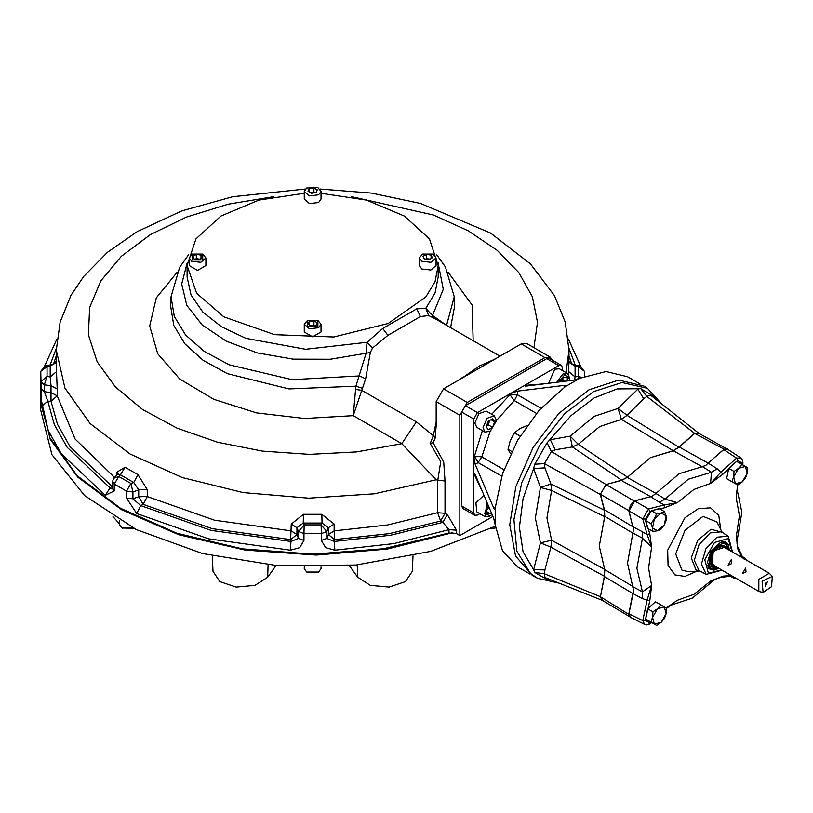 <?xml version="1.0" encoding="UTF-8"?>
<svg xmlns="http://www.w3.org/2000/svg" width="813" height="813" viewBox="0 0 813 813"><rect width="100%" height="100%" fill="white"/><g stroke="black" fill="none" stroke-linecap="round" stroke-linejoin="round"><path stroke-width="1.22" d="M527.098 425.484L519.883 428.553L514.466 432.821L510.269 440.504L508.064 449.335L510.269 453.319M508.064 449.335L511.702 451.439M514.466 432.821L520.127 436.093M564.517 387.334L564.517 385.311L566.041 385.687L565.238 386.724L539.202 410.199L517.729 440.128L502.546 473.684L495.239 507.962L494.741 509.182L493.654 508.044L495.412 507.038M494.345 415.748L486.204 411.053L478.948 413.573L474.843 423.055L476.794 427.364L484.924 432.059L490.381 431.164L496.296 420.057L494.345 415.748L487.089 418.278L482.983 427.75L484.924 432.059M562.505 370.545L562.505 367.74L561.417 365.352L558.805 365.606L477.424 412.587L473.735 418.99L473.735 456.581L475.178 464.284L493.654 508.044M496.296 420.921L490.381 431.164M488.349 421.236L492.617 418.766L494.751 421.805L492.617 427.313L488.349 429.772L486.204 426.734L488.349 421.236M489.883 420.341L488.176 424.752L486.631 425.636M488.176 424.752L492.617 427.313M491.052 419.671L494.751 421.805M561.417 365.352L549.395 358.411L546.783 358.665L465.412 405.646L461.713 412.049L461.713 506.011L462.79 508.41L474.812 515.351L477.424 515.086L479.853 513.694M552.118 359.976L550.157 357.08L544.934 357.598L467.262 402.445L459.863 415.26L459.863 535.523L492.881 516.458M56.341 362.273L50.233 366.114L50.233 376.937L51.026 385.708L57.245 389.031L56.504 371.683L50.233 376.937L47.063 376.429L47.063 366.612L45.396 365.687L50.711 364.935L50.233 366.114L47.063 366.612L40.792 371.389L40.65 397.151L49.928 437.821L77.133 475.717L120.415 508.247L176.807 533.196L242.477 548.866L312.924 554.192L383.36 548.785L448.969 533.043L456.55 533.613L459.863 535.523M448.969 533.043L448.969 529.629L442.912 522.322L440.605 520.991L437.546 512.698L387.506 525.005L334.092 530.94L334.621 539.68L328.34 534.527L328.34 527.698L326.816 531.539L321.348 533.602L321.155 524.863L322.029 523.033L328.34 527.698L334.092 524.111L321.806 514.283L322.029 523.033L303.279 523.033L303.503 514.283L291.206 524.111L296.958 527.698L303.279 523.033L304.153 524.863L321.155 524.863L326.816 531.539L326.816 538.379L334.367 541.509L334.885 550.249L325.566 547.677L321.348 540.442L321.348 533.602L303.95 533.602L303.95 540.442L299.733 547.677L290.414 550.249L208.565 538.816L136.686 513.481L126.564 498.023L126.564 491.184L114.267 484.081L114.267 490.92L105.243 495.33L61.351 453.827L48.272 430.646L41.565 406.571L40.792 371.389L45.396 365.687M574.598 379.986L575.065 376.937L568.795 371.683L568.633 374.447M568.958 362.273L575.065 366.114L574.598 364.935L570.34 363.157L568.958 361.094M114.287 477.19L75.081 439.02L57.245 395.86L50.985 401.287L51.026 385.708L44.359 384.823L40.792 381.673L47.063 376.429L44.359 384.823L44.359 391.663L47.815 401.144L41.565 406.571M105.243 495.33L110.029 487.861L111.96 489.162M113.495 478.318L112.56 481.601L114.267 484.081L118.84 476.479L130.863 483.42L133.718 482.485L138.749 489.863L147.214 489.67L137.997 474.701L133.718 482.485L120.466 474.822L118.84 476.479L113.495 478.318L117.672 474.284L120.466 474.822L125.06 467.231L116.889 472.16L118.251 473.806M303.95 540.442L298.483 538.379L296.958 534.527L296.958 527.698L298.483 531.539L298.483 538.379L290.932 541.509L290.678 539.68L296.958 534.527L291.206 530.94L214.561 520.198L147.214 496.509L143.159 504.395L138.749 496.692L138.749 489.863L132.966 491.956L126.564 491.184L130.863 483.42L132.966 491.956L132.966 498.796L140.74 505.595L136.686 513.481M291.206 524.111L290.678 539.68L212.163 528.674L143.159 504.395L140.74 505.595L210.963 530.34L290.932 541.509L290.414 550.249M334.885 550.249L393.909 543.602L448.969 529.629L456.55 530.198L447.353 514.639L442.912 522.322L390.433 535.3L334.367 541.509L334.621 539.68L389.336 533.602L440.605 520.991L445.046 513.308L437.546 512.698L437.546 480.148L436.215 479.812L401.866 443.746L416.337 421.835L433.309 435.656L430.138 443.542L440.748 461.611L437.75 480.137L445.046 480.961L443.725 461.926L433.055 442.709L430.138 443.542M382.771 328.462L387.872 335.322L372.537 347.923L370.322 352.517L365.677 378.878L361.744 390.311L355.555 389.437L355.87 386.195L366.053 353.401L367.059 342.243L382.771 328.462L416.784 308.818L425.788 308.33L432.181 315.22L445.758 324.743M355.555 389.437L353.238 415.677L304.55 418.522L256.593 412.892L213.687 399.305L179.703 378.98L157.712 353.736L149.683 325.871L156.35 297.873L177.112 272.294M416.337 421.835L361.744 390.311L353.238 415.677L401.866 443.746L356.643 451.896L309.468 454.386L262.436 451.124L217.63 442.242L177.041 428.146L142.458 409.447L115.436 386.988L97.164 361.755L88.444 334.875L89.664 307.527L100.782 280.942L121.3 256.288L150.303 234.672L186.502 217.03L228.301 204.165L273.849 196.634M304.286 193.24L258.869 200.069L220.973 216.045L195.882 238.941L187.112 265.556L196.665 293.3L223.88 316.816L274.54 334.621L333.716 337.009L388.187 323.452L425.788 296.969L435.046 281.664L438.187 265.556L429.416 238.941L404.335 216.045L366.429 200.069L321.023 193.24M304.286 191.431L304.286 199.124L309.448 203.585L318.564 202.539L321.023 199.124L321.023 191.431L317.832 187.59L306.735 188.016L304.286 191.431L309.448 195.903L318.564 194.856L321.023 191.431M422.547 254.032L419.356 257.873L419.356 265.556L421.815 268.981L430.931 270.028L436.093 265.556L436.093 257.873L432.902 254.032L422.547 254.032L433.644 254.459M307.477 320.464L304.286 324.316L304.286 331.999L312.649 336.836L321.023 331.999L321.023 324.316L317.832 320.464L307.477 320.464L307.477 326.45L317.832 326.45L317.832 320.464M192.396 254.032L189.205 257.873L189.205 265.556L197.569 270.394L205.943 265.556L205.943 257.873L202.752 254.032L192.396 254.032L192.396 260.008L202.752 260.008L202.752 254.032M189.205 257.873L191.655 261.288L200.781 262.335L205.943 257.873M202.244 257.741L198.819 259.713L194.155 258.991L192.905 256.298L196.319 254.327L200.994 255.048L202.244 257.741M200.994 258.463L200.994 255.048M195.323 259.174L196.319 258.595L199.825 259.134M196.319 258.595L196.319 254.327M304.286 324.316L309.448 328.777L318.564 327.73L321.023 324.316M313.899 320.759L317.314 322.741L316.064 325.434L311.399 326.155L307.985 324.184L309.235 321.491L313.899 320.759L313.899 325.037L314.905 325.617M309.235 324.905L309.235 321.491M310.403 325.576L313.899 325.037M419.356 257.873L421.815 261.288L430.931 262.335L436.093 257.873M423.065 256.298L426.479 254.327L431.144 255.048L432.394 257.741L428.979 259.713L424.315 258.991L423.065 256.298M425.473 259.174L426.479 258.595L429.975 259.134M431.144 258.463L431.144 255.048M426.479 258.595L426.479 254.327M306.735 188.016L317.832 187.59M311.399 193.27L307.985 191.299L309.235 188.606L313.899 187.884L317.314 189.856L316.064 192.549L311.399 193.27M310.403 192.701L313.899 192.153L314.905 192.732M313.899 192.153L313.899 187.884M309.235 192.02L309.235 188.606M362.09 388.218L355.87 386.195L289.032 388.939L227.447 373.685L203.037 360.24L184.815 343.838L173.799 325.424L170.628 306.034L171.025 296.704L179.724 267.243L188.494 254.825M365.677 378.878L359.549 375.901L292.06 379.651L229.296 364.864L204.307 351.419L185.618 334.926L174.297 316.328L171.025 296.704M370.322 352.517L330.271 359.285L293.066 359.122L257.447 352.923L226.278 341.186L202.091 324.865L186.827 305.281L181.736 284.001L187.203 262.751M372.537 347.923L367.059 342.243L305.556 349.285L245.831 338.279L221.41 326.704L202.772 311.968L191.085 295.017L187.112 276.918L187.112 265.556M434.599 318.442L428.685 315.505L420.392 316.552L387.872 335.322M420.392 316.552L416.784 308.818M428.685 315.505L425.788 308.33L435.046 293.026L438.187 276.918L438.187 265.556M431.937 316.948L443.298 289.296L438.095 262.751M462.028 378.126L479.467 365.952L494.558 359.346M452.841 532.576L387.151 549.039L316.298 555.025L245.191 550.137L178.758 534.7L121.615 509.792L77.702 477.129L50.081 438.99L40.65 397.577M40.65 398.004L40.65 409.965L51.89 454.64L84.674 495.625L136.31 529.527L202.508 553.551L277.812 565.706L355.992 564.994L430.595 551.468L495.452 526.245M412.963 555.929L412.303 571.366L405.535 581.6L389.112 587.088L370.372 585.37L357.669 577.24L357.181 564.883M350.291 565.492L350.332 567.007L357.669 577.24M350.332 567.007L349.051 565.584M276.257 565.584L274.967 567.007L275.007 565.492M212.335 555.929L212.996 571.366L219.774 581.6L236.197 587.088L254.936 585.37L267.629 577.24L274.967 567.007M134.928 528.846L132.478 528.491M119.348 523.643L112.997 516.611M495.635 527.911L490.371 528.846M321.023 566.925L321.023 568.643L318.564 572.067L306.735 572.067L304.286 568.643L304.286 566.925M318.178 572.281L307.131 572.281M133.241 528.054L121.798 527.84L119.348 524.426L119.348 520.442M132.895 528.267L122.194 528.054M433.055 442.709L435.097 438.614L436.185 425.809L436.185 401.592L459.863 415.26M435.148 438.187L433.309 435.656L436.185 421.662M550.157 357.08L526.489 343.411L521.255 343.929L443.583 388.777L436.185 401.592M569.283 380.708L569.527 377.781L567.576 373.472L559.435 368.777L554.73 369.244L548.521 383.289M567.576 373.472L562.87 373.939L556.702 382.273M569.527 378.634L564.964 374.62L558.307 382.069M559.913 381.876L563.612 377.242L567.301 377.567L567.301 380.951M562.87 378.157L562.87 379.935L561.468 381.673M562.87 379.935L565.096 381.226M482.373 430.585L474.487 456.144L473.735 456.581L473.735 512.952L474.812 515.351M483.908 495.208L475.92 502.79L476.794 511.926L484.924 516.621L489.639 516.153L492.048 514.487M487.119 502.81L484.924 516.621M487.739 504.294L484.619 513.775L490.381 515.727M491.255 512.607L490.381 513.704L486.682 513.379L486.682 508.44L488.522 506.143M486.682 511.57L490.381 513.704M489.02 507.312L486.682 510.218M495.239 507.962L495.239 524.893L493.654 518.298L475.178 474.528L474.152 473.359L473.735 475.371L474.487 474.934L482.231 491.225M565.238 386.724L579.893 378.258L573.389 380.189L526.255 386.073L524.72 385.779L526.255 384.397L526.194 386.084M564.517 385.311L517.373 391.195L509.975 393.797L509.975 394.661L491.794 414.274M495.239 524.893L502.546 550.929L517.729 566.966L530.066 574.09M639.912 383.827L627.575 376.704L606.102 371.571L579.893 378.258M532.474 575.604L515.523 556.001L509.7 524.71L515.889 486.56L533.155 447.465L558.805 413.451L588.886 389.783L618.744 380.118L643.764 385.962L647.473 388.319L621.986 382.527L593.49 391.693L564.679 413.705L539.619 445.453L521.865 482.444L513.918 519.466L516.905 551.265L530.411 573.348L537.739 578.389L532.474 575.604M549.73 579.395L547.088 579.567L534.781 572.464L533.653 569.71L544.944 569.872L544.446 573.744L600.329 596.671L602.027 600.167L632.026 618.073M678.896 447.15L694.597 433.38L698.916 433.329L650.349 395.057L646.802 396.449L643.693 398.817L627.016 415.362L678.896 447.15L673.164 450.748L650.329 457.709L627.494 477.119L621.752 480.148L572.332 446.926L555.33 449.833L551.387 451.54L544.446 463.562L544.944 467.831L533.653 468.532L534.781 464.182L547.088 442.872L571.082 415.504L594.11 398.004L617.138 388.919L640.868 388.726L653.174 395.829L654.028 397.506M600.37 494.334L604.496 509.71L632.778 526.753L628.754 510.564L600.37 494.334L606 484.589L634.242 501.062L652.372 496.174L634.607 501.042L648.54 508.948L649.994 511.468L659.17 508.532L664.465 511.59L666.142 515.869L666.558 519.426L664.323 524.761L666.142 515.869L661.172 513.003L664.465 511.59M650.278 496.448L621.376 480.473L606 484.589M621.376 480.473L627.25 477.424L655.603 493.156M702.025 466.621L673.398 450.788L650.329 457.739L627.25 477.424M673.398 450.788L679.272 447.038L708.072 463.075L724.109 449.172L694.658 433.41L679.272 447.038M728.997 450.138L698.479 433.116L694.658 433.41M534.781 572.464L544.446 573.744L545.035 577.515L602.433 600.431L600.37 596.701L628.754 614.333L632.778 593.49L604.496 576.569L600.37 596.701L604.405 576.183L550.919 547.149L544.944 569.872M604.496 576.569L604.791 569.608L632.514 586.295M632.981 533.247L604.791 516.326L599.283 546.143L604.791 569.608M604.791 516.326L604.496 509.71M544.944 467.831L550.919 484.009L604.405 510.208L600.329 494.426L606.051 484.507L621.752 480.148M604.405 510.208L604.648 516.682L599.262 546.163L604.648 569.415L604.405 576.183M742.858 465.006L742.909 462.312L742.289 463.197L737.95 460.686L736.548 458.146L723.753 449.579L708.093 463.146L717.208 468.776L720.836 472.292L710.572 483.44L711.517 472.272L702.432 466.621L679.18 473.664L655.918 493.481L665.004 499.121L659.313 502.2L664.251 504.964L648.54 508.948L642.737 518.989L628.927 510.879L632.778 526.753M633.591 528.694L627.494 563.175L633.591 590.604L628.927 613.815L642.737 620.614L644.638 624.404L646.813 624.851L651.843 622.646M650.888 622.097L652.565 617.331L654.384 624.12L661.172 622.301L666.142 613.693L664.323 606.905L666.558 608.195L666.142 613.693L664.465 618.459L661.172 622.301L656.619 625.41L645.593 619.039L649.821 600.949L642.28 598.551L642.463 591.874L651.67 585.472L648.52 568.114L651.67 547.129L642.463 538.165L633.032 533.125M642.28 598.551L632.849 593.47M633.032 586.834L642.463 591.874L636.894 568.236L642.463 538.165L642.28 531.702L647.138 534.598L651.67 547.129L649.821 533.785L645.593 520.574L651.274 510.737M632.849 526.702L642.28 531.702M628.927 510.879L634.607 501.042M645.654 520.472L645.644 518.999L642.737 518.989L647.138 534.598L649.821 533.785M645.644 620.553L649.994 623.063L651.274 622.321L645.654 619.079L645.644 620.553L642.737 620.614L647.138 599.933L651.67 585.472L649.821 600.949M644.618 624.384L630.797 617.453L628.927 613.815M666.558 608.337L671.508 604.791M670.054 605.431L692.239 598.185L713.143 580.909L710.572 581.143L693.967 594.354L677.361 600.309L666.264 608.022M713.143 580.909L715.288 579.202L710.572 581.143L723.052 576.071L721.253 577.281L730.745 576.356M736.954 541.682L736.273 536.631L737.361 538.968L737.005 543.043L738.123 549.974L736.273 536.631L739.413 515.635L736.273 498.278L737.015 489.954M736.954 491.469L737.401 484.812M723.753 449.579L727.838 449.376L740.775 457.892L736.548 458.146L720.836 472.292L723.052 474.101L710.572 483.44L693.967 489.396L677.361 502.617L665.004 499.121L688.255 479.274L711.517 472.272L717.208 468.776M708.093 463.146L705.979 465.219L702.432 466.621M655.918 493.481L652.372 496.174M659.313 502.2L650.268 496.53M664.251 504.964L677.361 502.617L664.882 507.688L664.251 504.964M652.981 531.468L652.565 527.911L657.534 530.777L664.323 524.761L660.827 529.365L657.534 530.777L652.981 531.468L647.697 528.409L645.664 520.838M645.664 618.703L647.697 608.774L655.532 601.833L660.827 604.882L657.534 608.724L652.565 617.331L652.981 611.833L647.697 608.774M735.806 578.104L734.058 578.277L728.773 575.218L728.397 573.836M738.865 555.716L740.247 555.34L745.541 558.399L746.558 560.716M732.411 481.926L726.67 478.613L728.773 468.349L736.608 461.398L747.635 467.77L747.218 473.257L745.541 478.034L742.249 481.865L737.696 484.975L735.46 483.684L742.249 481.865L747.218 473.257L745.399 466.469L738.611 468.288L741.903 464.457M650.888 523.623L654.384 519.019L652.565 527.911L650.888 523.623L645.593 520.574M652.981 611.833L657.534 608.724L664.323 606.905L660.827 604.882M734.058 578.277L734.048 577.098M744.047 559.181L745.541 558.399M726.67 478.613L735.46 483.684L733.641 476.896L734.058 471.408L728.773 468.349M731.964 481.672L733.641 476.896L738.611 468.288L734.058 471.408M656.619 513.684L661.172 513.003L654.384 519.019L656.619 513.684L651.335 510.635M729.607 550.371L724.688 541.57L710.42 551.377L709.058 568.633L719.149 568.49M725.816 542.149L724.342 541.509M708.834 568.368L710.125 569.324M713.784 570.137L710.298 569.425L707.544 565.716M721.405 541.712L725.999 542.251L728.346 544.903M718.926 568.368L713.966 570.126L710.714 569.415L707.513 562.332L710.714 551.549L720.43 542.444L728.438 545.066L729.393 550.249M718.113 567.901L709.607 566.803L711.294 551.885L723.377 542.952L725.613 543.612L728.58 549.781M728.458 549.71L725.511 543.602L723.326 542.952M709.576 566.763L717.991 567.83M714.231 567.098L712.269 566.529L713.174 551.011L725.938 546.814M716.314 566.854L712.381 566.539L712.381 552.505L719.647 545.503L725.968 546.854L726.781 548.734M715.887 566.61L710.389 562.901L712.595 552.627L720.389 545.584L726.344 548.49M715.979 548.297L724.139 545.95L726.05 548.318M715.582 566.437L712.574 565.97L710.542 557.728M724.017 545.879L725.796 548.175M715.338 566.295L712.462 565.899M720.044 545.747L725.247 547.85M714.79 565.97L710.359 562.525M714.119 565.594L710.857 561.946L712.92 552.82L719.8 546.468L724.586 547.474M719.678 546.509L723.285 546.722L769.301 573.287L758.844 579.334L758.844 591.407L763.102 592.464L771.547 586.661L772.35 576.458L762.127 581.224L763.102 592.464M712.828 564.842L710.836 561.824M634.242 501.062L630.451 505.259L628.754 510.564M727.808 448.939L724.109 449.172M705.979 465.219L708.072 463.075M632.778 593.49L633.591 590.604M628.754 614.333L630.41 617.646M640.868 388.726L646.802 396.449L694.597 433.38M673.164 450.748L621.406 419.376L599.821 426.51L578.236 444.294L627.494 477.119M547.088 442.872L551.387 451.54L606.051 484.507M534.781 464.182L544.446 463.562L600.329 494.426M604.648 516.682L551.6 490.432L546.986 518.023L551.6 540.279L604.648 569.415M653.174 395.829L652.412 396.683M643.693 398.817L637.92 389.122L618.104 408.451L627.016 415.362L621.406 419.376L618.104 408.451L594.11 416.388L570.106 436.164L578.236 444.294L572.332 446.926L570.106 436.164L550.289 439.711L555.33 449.833M540.482 487.465L533.653 468.532L523.084 498.633L519.446 527.322L523.084 551.814L533.653 569.71L540.482 542.891L535.361 518.135L540.482 487.465L550.919 484.009L551.6 490.432L540.482 487.465M547.088 579.567L547.444 578.48M772.35 576.458L769.301 573.287M731.649 563.633L731.233 559.771L728.102 565.208L731.649 563.633M746.07 571.956L745.663 568.094L742.523 573.531L746.07 571.956M765.531 586.214L765.104 585.706L767.492 581.569L765.531 586.214M766.151 582.352L765.114 584.151M496.296 420.626L514.355 400.606L517.373 394.661L509.975 394.661L514.355 400.606L536.458 413.37M490.127 431.307L481.814 456.957L503.928 469.721M474.487 456.144L481.814 456.957L478.186 462.546L474.487 456.144M501.743 476.154L478.186 462.546L475.178 464.284M540.94 408.268L517.373 394.661L517.373 391.195M477.424 412.587L465.412 405.646M473.735 418.99L461.713 412.049M579.903 365.687L578.236 366.612L575.065 366.114L575.065 376.937L578.236 376.429L578.236 366.612L584.506 371.389L584.649 376.297L584.517 371.622L579.903 365.687L574.598 364.935M581.884 377.456L578.236 376.429L579.456 378.452M568.937 348.086L575.198 364.956M568.958 355.657L571.824 364.234M50.101 364.956L56.361 348.086M53.485 364.234L56.341 355.657M57.245 389.031L57.245 395.86L51.026 392.537L44.359 391.663L40.792 388.502M50.985 401.287L47.815 401.144L54.369 424.671L67.154 447.313L110.029 487.861L112.092 486.459L70.05 446.622L57.479 424.386L50.985 401.287M147.214 489.67L147.214 496.509L138.749 496.692L132.966 498.796L126.564 498.023M304.153 524.863L298.483 531.539L303.95 533.602L304.153 524.863M334.092 524.111L334.092 530.94L328.34 534.527L326.816 538.379L321.348 540.442M303.503 514.283L321.806 514.283M125.06 467.231L137.997 474.701M116.889 474.792L116.889 472.16M436.215 479.812L374.519 493.776L308.696 498.125L243.138 492.597L182.224 477.556L130.019 454L90.03 423.502L64.908 388.096L56.341 350.169L56.504 371.683M568.795 371.683L568.958 350.169L566.011 372.567M112.56 481.601L112.56 488.44L114.267 490.92M351.46 196.634L433.573 215.049L468.379 230.841L497.139 250.262L518.765 272.558L532.413 296.877L537.535 322.253L533.958 347.73M448.197 272.294L472.119 305.119L473.196 340.728M450.595 327.68L454.68 306.034L454.274 296.704L446.591 325.363M461.723 377.964L460.971 378.736M494.995 359.092L494.243 359.183M267.629 577.24L268.127 564.883M456.55 533.613L456.55 530.198M447.353 514.639L445.046 513.308L445.046 480.961M443.583 388.777L467.262 402.445M521.255 343.929L544.934 357.598M558.805 365.606L546.783 358.665M544.232 383.827L526.255 385.271L525.228 386.104M473.735 512.952L461.713 506.011M474.701 473.633L474.487 474.934L475.158 474.477M649.994 623.063L649.526 624.038M729.678 575.746L723.052 576.071M738.123 549.974L741.161 555.868M742.289 463.197L742.289 464.68M723.052 474.101L736.344 461.632M736.669 461.428L737.95 460.686M651.599 510.564L664.882 507.688M649.994 511.468L645.644 518.999M696.711 571.224L684.942 576.376L674.932 574.852L668.113 565.452L667.707 550.198L684.942 517.8L698.306 508.694L710.592 507.82L718.753 515.412L720.755 529.568M699.83 571.061L688.316 571.671L681.965 570.259L675.715 553.968L684.942 530.361L703.011 516.387L716.944 522.078L722.178 532.363M699.719 571L696.06 569.933L691.294 557.942L697.798 540.35L711.111 529.253L722.066 532.291M698.926 570.574L694.292 560.33L698.926 544.74L710.115 532.922L721.304 531.814L728.245 536.224L716.954 537.149L705.938 548.785L701.365 564.141L706.212 574.385L698.926 570.574M721.649 569.933L708.408 573.246L704.729 559.75L714.536 542.515L728.143 538.572L732.107 551.814M550.919 547.149L551.6 540.279L540.482 542.891L550.919 547.149M117.672 474.284L118.495 473.461L118.383 474.06M56.341 361.094L54.085 363.878L50.711 364.935M580.533 365.901L568.378 339.072M56.92 339.072L44.766 365.901M56.341 350.169L60.111 321.968L71.066 295.21L83.719 276.4L107.489 252.254L137.072 231.654L181.848 210.872L232.691 196.726L305.434 188.992M319.865 188.992L371.399 193.088L420.514 203.453L490.544 233.016L530.493 263.91L554.446 295.586L565.238 322.172L568.958 350.169M436.805 254.825L445.433 266.989L454.274 296.704M434.559 318.411L500.005 356.206M317.832 572.494L318.564 572.067M307.477 572.494L306.735 572.067M122.539 528.267L121.798 527.84M662.128 404.335L647.473 388.319M558.938 583.073L537.739 578.389M742.218 556.488L738.275 547.799M742.909 462.312L741.995 459.132L740.765 457.892M737.045 489.385L741.873 512.22L737.361 538.968M715.277 579.212L721.253 577.281M736.954 491.631L737.818 484.914M706.212 574.385L722.076 570.187M732.543 552.068L728.245 536.224M712.523 565.929L710.887 564.08L710.227 560.289L712.625 552.647L717.015 547.474L721.68 545.432L724.078 545.909M758.844 591.407L712.818 564.842"/></g></svg>
